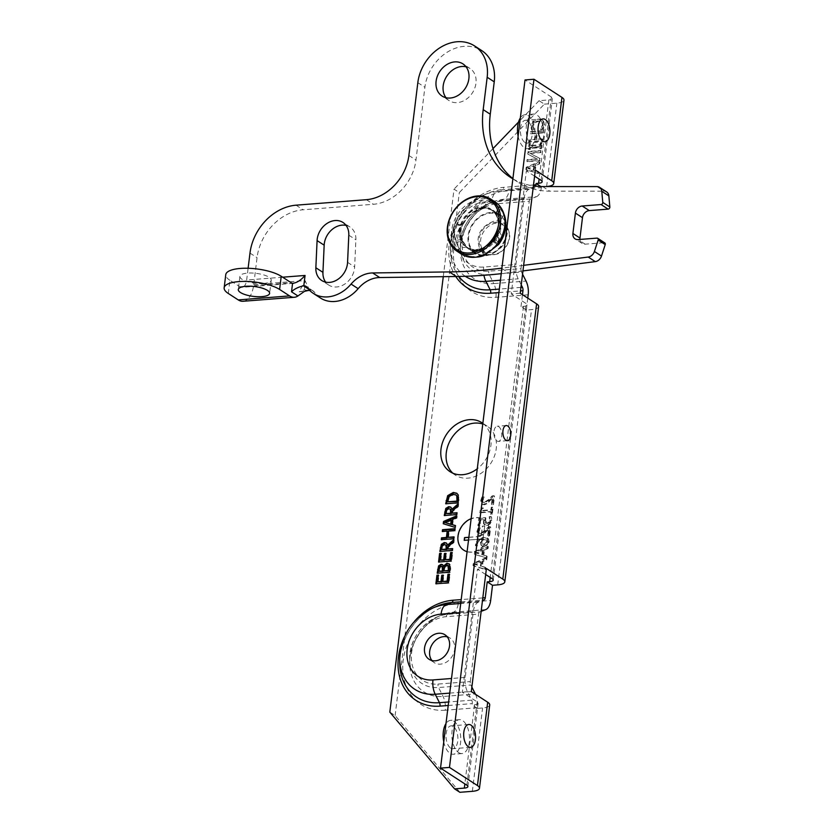 <?xml version="1.0" encoding="UTF-8"?>
<svg xmlns="http://www.w3.org/2000/svg" width="834" height="834" viewBox="0 0 834 834"><rect width="100%" height="100%" fill="white"/><g stroke="black" fill="none" stroke-linecap="round" stroke-linejoin="round"><path stroke-width="0.63" stroke-dasharray="4.17 3.13" d="M468.854 537.367L481.249 536.418L482.511 526.223L484.731 526.056L483.126 538.993L464.371 540.328M484.731 526.056L482.98 538.9L468.531 540.005M468.864 537.263L481.103 536.325L482.365 526.129L484.585 525.952M467.103 551.618A18.254 14.564 -57 0 0 486.993 540.682A18.254 14.564 -57 0 0 483.543 519.467A18.254 14.564 -57 0 0 471.147 518.654M463.819 550.2A18.254 14.564 123 0 1 458.293 536.179A18.254 14.564 123 0 1 468.114 520.562A18.254 14.564 123 0 1 483.835 519.655A18.254 14.564 123 0 1 487.202 541.047A18.254 14.564 123 0 1 467.092 551.722M512.879 178.83A87.643 69.9 -57 0 0 533.395 185.899M228.297 293.464L229.913 280.297L239.858 286.74A10.957 5.64 85.5 0 0 241.975 287.344A10.957 5.64 85.5 0 0 246.666 280.016L248.115 268.267M523.637 265.337L501.912 268.131M503.903 213.963A29.211 23.3 -57 0 0 500.588 208.583L497.387 214.515A22.935 18.285 -57 0 0 493.123 210.304A22.935 18.285 -57 0 0 483.72 207.916L486.92 201.984A29.211 23.3 -57 0 0 457.345 224.482L463.151 223.554A22.935 18.285 -57 0 0 462.192 241.297L456.375 242.225A29.211 23.3 -57 0 0 464.757 254.057A29.211 23.3 -57 0 0 475.912 257.143M484.001 255.569L481.395 250.575A22.935 18.285 -57 0 0 496.032 239.441L498.638 244.435M579.943 239.452A7.016 5.588 -57 0 0 582.153 243.455A7.016 5.588 -57 0 0 585.155 244.174L604.014 242.704A1.751 1.397 123 0 1 604.765 242.882M522.949 270.925L508.521 272.781A580.62 463.089 123 0 1 501.234 273.667M320.402 297.988A33.787 26.949 123 0 1 314.345 292.108A6.224 4.962 -57 0 0 313.23 291.024A6.224 4.962 -57 0 0 310.561 290.388L309.716 290.451M243.069 301.272A24.926 12.833 85.5 0 0 253.744 284.603L257.049 257.675A47.475 37.864 123 0 1 303.117 209.772L373.434 204.278A43.816 34.955 -57 0 0 415.957 160.055L424.892 87.268A40.574 32.359 123 0 1 446.69 52.542A40.574 32.359 123 0 1 481.635 50.52M512.9 178.591A87.643 69.9 -57 0 0 517.487 181.906A87.643 69.9 -57 0 0 549.71 191.153L604.077 191.195A7.016 5.588 123 0 1 606.652 191.935M466.06 66.803A19.172 15.293 123 0 1 470.001 68.471A19.172 15.293 123 0 1 472.398 92.876A19.172 15.293 123 0 1 449.14 100.643A19.172 15.293 123 0 1 446.002 97.724M346.079 225.388A18.4 14.678 123 0 1 350.03 227.036A18.4 14.678 123 0 1 355.878 239.775L354.638 266.932A18.4 14.678 123 0 1 345.255 283.737A18.4 14.678 123 0 1 328.773 285.082A18.4 14.678 123 0 1 325.656 282.132M491.758 201.234L524.023 198.711L515.944 264.514L483.678 267.036A34.924 27.856 123 0 1 457.876 236.47A34.924 27.856 123 0 1 491.758 201.234A14.605 7.516 -94.5 0 1 496.918 191.705A47.569 37.937 -57 0 0 483.835 194.989A47.569 37.937 -57 0 0 450.402 246.551A47.569 37.937 -57 0 0 465.309 276.294M307.131 290.409L304.431 289.773L299.166 291.785L307.12 290.409M309.466 290.201L310.509 290.347L308.361 288.96M304.431 289.773L305.056 280.589L299.166 291.785L304.441 291.379M263.554 283.466A15.773 4.962 7 0 1 247.552 281.694A15.773 4.962 7 0 1 239.911 276.367A15.773 4.962 7 0 1 256.174 273.364A15.773 4.962 7 0 1 271.227 280.214A15.773 4.962 7 0 1 263.554 283.466M229.913 280.297A30.024 9.435 7 0 1 225.774 274.626M463.151 223.554L468.301 216.767A22.935 18.285 123 0 1 476.975 210.168L483.72 207.916M490.371 212.524A22.935 18.285 -57 0 0 469.573 229.767A22.935 18.285 -57 0 0 475.244 253.38A22.935 18.285 -57 0 0 503.069 244.091A22.935 18.285 -57 0 0 500.202 214.891A22.935 18.285 -57 0 0 490.371 212.524M497.387 214.515L500.661 221.604A22.935 18.285 123 0 1 500.087 232.123L496.032 239.441M481.395 250.575L474.734 251.409A22.935 18.285 123 0 1 468.76 249.168A22.935 18.285 123 0 1 466.633 247.489L462.192 241.297M468.854 216.684A22.497 17.941 123 0 1 476.673 210.721L484.742 208.083L491.779 209.959L495.896 213.473L500.358 222.167A22.497 17.941 123 0 1 499.837 231.654L494.437 240.421L482.49 249.502L474.494 250.94A22.497 17.941 123 0 1 469 248.803A22.497 17.941 123 0 1 467.176 247.406L461.723 239.473L460.107 231.883L462.516 224.992L468.301 216.767M500.588 208.583L495.479 204.351L486.92 201.984M457.345 224.482L454.322 232.811L456.375 242.225M489.704 208.364L483.772 207.729L476.089 210.345A22.497 17.941 -57 0 0 468.26 216.298L462.151 224.179L459.232 231.55L461.317 239.535L466.592 247.02A22.497 17.941 -57 0 0 468.406 248.417A22.497 17.941 -57 0 0 473.9 250.554L481.51 249.303L487.692 245.3L494.187 239.66L499.253 231.268A22.497 17.941 -57 0 0 499.764 221.781L495.615 213.441L489.704 208.364A22.82 18.202 123 0 1 498.106 219.634A22.82 18.202 123 0 1 487.692 245.3A22.82 18.202 123 0 1 483.053 248.094A22.82 18.202 123 0 1 459.232 231.55A22.82 18.202 123 0 1 489.704 208.364M475.943 257.133A29.211 23.3 123 0 1 464.747 254.057A29.211 23.3 123 0 1 459.013 248.24L455.208 240.515L453.727 232.425L456.042 225.159L460.681 217.507A29.211 23.3 123 0 1 480.259 202.62L487.139 201.494L492.738 202.745L498.982 207.218L503.944 214.057L499.764 221.781M459.534 233.364A22.497 17.941 123 0 1 459.565 231.529A22.497 17.941 123 0 1 459.732 229.673M488.14 208.073A22.497 17.941 123 0 1 490.976 209.438L491.779 209.959M489.11 243.872A22.497 17.941 123 0 1 486.066 246.186M495.949 245.644L483.845 254.86M487.525 252.9L492.967 248.74M459.878 792.3L395.118 715.572L389.812 712.132M443.271 276.679L454.03 189.13L459.326 192.571L544.373 104.135L539.066 100.695L548.835 99.934L539.118 179.081M395.118 715.572L459.326 192.571M544.373 104.135L556.862 103.166A14.605 4.587 -173 0 0 563.961 100.153M520.218 293.224L511.263 293.922L526.035 303.503A7.308 2.294 7 0 1 527.036 304.879A7.308 2.294 7 0 1 523.491 306.38L521.01 306.578L526.317 310.019L531.508 309.612A14.605 4.587 -173 0 0 538.618 306.599M541.151 180.405L551.378 97.046A7.308 2.294 7 0 1 552.389 98.433A7.308 2.294 7 0 1 548.835 99.934M475.516 694.315A14.022 7.225 -94.5 0 1 477.486 707.712L477.402 708.379L482.594 707.972A14.605 4.587 -173 0 0 489.704 704.959M535.334 170.126L526.369 170.824L511.263 293.922M534.594 176.151L526.369 170.824M545.853 186.576L540.849 186.545M524.023 198.711A14.605 7.516 -94.5 0 1 529.183 189.193L534.719 187.097A3.503 1.804 85.5 0 0 535.584 186.18M521.24 284.915L518.175 278.837A14.605 7.516 -94.5 0 1 515.944 264.514M530.497 198.951A3.503 1.804 85.5 0 0 529.267 201.234L497.001 203.757A35.779 28.533 -57 0 0 462.286 239.858A35.779 28.533 -57 0 0 488.724 271.186L520.989 268.663A3.503 1.804 85.5 0 0 521.521 272.103L489.266 274.615A38.812 30.962 123 0 1 460.285 246.228A38.812 30.962 123 0 1 487.567 204.153A38.812 30.962 123 0 1 498.242 201.474L530.497 198.951L536.398 196.73L504.132 199.253L498.242 201.474A3.503 1.804 85.5 0 0 497.001 203.757M522.553 274.157L521.521 272.103M520.989 268.663L529.267 201.234M541.433 186.92L541.349 187.587A14.022 7.225 -94.5 0 1 536.398 196.73M521.01 306.578L522.47 294.683M527.776 298.124L526.317 310.019M485.68 574.511L477.465 569.184L462.349 692.283L477.121 701.863A7.308 2.294 7 0 1 478.122 703.239A7.308 2.294 7 0 1 474.577 704.751L472.096 704.939L472.263 703.604A3.503 1.804 85.5 0 0 471.721 700.164L467.478 691.73A14.605 7.516 -94.5 0 1 465.236 677.416L473.326 611.603A14.605 7.516 -94.5 0 1 478.476 602.085L482.479 600.584M551.378 97.046L525.013 79.96M496.97 440.967A7.6 3.909 85.5 0 0 498.44 441.384A7.6 3.909 85.5 0 0 501.787 434.931A7.6 3.909 85.5 0 0 498.732 426.654A7.6 3.909 85.5 0 0 497.252 426.247A7.6 3.909 85.5 0 0 493.905 432.7A7.6 3.909 85.5 0 0 496.97 440.967M458.7 752.622A17.003 8.757 85.5 0 0 461.994 753.561A17.003 8.757 85.5 0 0 469.396 735.922A17.003 8.757 85.5 0 0 459.346 719.659A17.003 8.757 85.5 0 0 451.851 734.118A17.003 8.757 85.5 0 0 458.7 752.622M533.062 147.045A17.003 8.757 85.5 0 0 536.356 147.972A17.003 8.757 85.5 0 0 543.758 130.344A17.003 8.757 85.5 0 0 533.697 114.07A17.003 8.757 85.5 0 0 526.202 128.53A17.003 8.757 85.5 0 0 533.062 147.045M471.856 687.049L470.824 684.995L438.569 687.518A38.812 30.962 123 0 1 409.588 659.121A38.812 30.962 123 0 1 436.87 617.045A38.812 30.962 123 0 1 447.545 614.366L479.8 611.854A3.503 1.804 85.5 0 0 478.57 614.137L446.305 616.66A35.779 28.533 -57 0 0 411.589 652.761A35.779 28.533 -57 0 0 438.027 684.078L470.293 681.555A3.503 1.804 85.5 0 0 470.824 684.995M470.293 681.555L478.57 614.137M479.8 611.854L481.155 611.343M477.402 708.379L472.096 704.939M471.304 691.584L462.349 692.283M486.42 568.486L477.465 569.184M431.929 660.528A14.605 11.655 -57 0 0 434.222 662.623A14.605 11.655 -57 0 0 440.477 664.135A14.605 11.655 -57 0 0 453.727 653.158A14.605 11.655 -57 0 0 450.12 638.114A14.605 11.655 -57 0 0 447.264 636.874M539.066 100.695L518.539 122.045M493.009 148.598L454.03 189.13M487.233 541.485L484.054 544.195L481.989 543.434L481.771 541.704L482.761 539.191L486.733 539.827L487.817 541.871L486.42 539.567L487.327 540.203L483.355 539.577L482.365 542.09L483.063 544.3L482.469 543.914L484.648 544.581L487.817 541.871M518.112 136.213A17.003 8.757 85.5 0 0 524.336 147.722A17.003 8.757 85.5 0 0 527.63 148.66A17.003 8.757 85.5 0 0 535.032 131.021A17.003 8.757 85.5 0 0 524.982 114.758A17.003 8.757 85.5 0 0 520.343 118.011M524.982 142.499A11.447 5.901 85.5 0 0 527.203 143.125A11.447 5.901 85.5 0 0 532.248 133.388A11.447 5.901 85.5 0 0 527.63 120.92A11.447 5.901 85.5 0 0 525.42 120.284A11.447 5.901 85.5 0 0 520.364 130.031A11.447 5.901 85.5 0 0 524.982 142.499M443.751 741.791A17.003 8.757 85.5 0 0 449.985 753.311A17.003 8.757 85.5 0 0 453.279 754.238A17.003 8.757 85.5 0 0 460.681 736.61A17.003 8.757 85.5 0 0 450.631 720.336A17.003 8.757 85.5 0 0 445.981 723.599M450.631 748.077A11.447 5.901 85.5 0 0 452.841 748.703A11.447 5.901 85.5 0 0 457.897 738.966A11.447 5.901 85.5 0 0 453.279 726.497A11.447 5.901 85.5 0 0 451.058 725.872A11.447 5.901 85.5 0 0 446.013 735.609A11.447 5.901 85.5 0 0 450.631 748.077M452.862 473.201A29.211 23.3 -57 0 0 455.374 475.14A29.211 23.3 -57 0 0 490.819 463.308A29.211 23.3 -57 0 0 487.16 426.122A29.211 23.3 -57 0 0 482.771 424.026M482.844 423.37A29.211 23.3 123 0 1 477.267 468.802M446.346 503.746L458.773 503.204L458.763 495.24L456.99 493.426M456.083 495.073L453.623 494.739L449.317 497.147L447.952 502.235M458.168 494.854L458.763 495.24M458.189 502.819L458.773 503.204M445.7 503.788L446.294 504.174M448.723 496.762L449.317 497.147M443.865 523.919L455.76 527.786L455.989 525.931L455.364 525.754M452.654 524.951L453.289 519.697L456.938 518.175L457.178 516.246L456.5 516.538M451.819 520.312L445.679 522.908M443.25 523.731L443.844 524.117M455.166 527.401L455.76 527.786M456.584 515.871L457.178 516.246M456.344 517.799L456.938 518.175M452.706 519.321L453.289 519.697M455.395 525.545L455.989 525.931M448.483 537.732L449.265 531.394L455.374 530.914L455.593 529.09L454.957 529.142M442.948 531.456L447.785 531.508M441.937 539.619L454.374 539.077L454.593 537.252L453.946 537.304M454.78 530.528L455.374 530.914M455.01 528.704L455.593 529.09M448.671 531.008L449.265 531.394M454.009 536.867L454.593 537.252M453.779 538.701L454.374 539.077M441.301 539.671L441.884 540.057M442.301 531.508L442.885 531.894M436.526 583.758L448.953 583.216L450.006 574.605L449.359 574.657M443.062 581.861L443.844 575.543L443.198 575.585M438.173 582.247L439.007 575.46L438.361 575.512M435.88 583.81L436.463 584.186M448.358 582.83L448.953 583.216M438.413 575.085L439.007 575.46M443.25 575.158L443.844 575.543M449.422 574.219L450.006 574.605M444.084 566.38L442.771 564.826M437.829 573.135L450.256 572.593L450.735 568.652L450.214 564.764L449.119 563.805M443.167 567.193L441.645 566.557L440.258 567.36L439.414 571.634M448.223 565.525L445.325 566.734L444.449 571.238M449.62 564.389L450.214 564.764M449.662 572.207L450.256 572.593M437.183 573.187L437.767 573.573M444.731 566.349L445.325 566.734M439.664 566.974L440.258 567.36M439.195 561.98L451.621 561.438L452.685 552.827L452.038 552.879M445.742 560.094L446.513 553.766L445.867 553.818M440.842 560.469L441.676 553.693L441.03 553.745M438.548 562.033L439.143 562.418M451.038 561.063L451.621 561.438M441.082 553.307L441.676 553.693M445.929 553.38L446.513 553.766M452.091 552.452L452.685 552.827M448.181 549.387L448.442 547.292L453.946 542.548L454.238 540.171L453.519 540.807M448.202 545.499L446.544 543.174M440.498 551.368L452.925 550.826L453.154 548.991L452.508 549.043M446.659 545.446L444.793 544.821L443.021 545.822L442.103 549.856M453.352 542.163L453.946 542.548M453.644 539.786L454.238 540.171M447.848 546.906L448.442 547.292M452.56 548.616L453.154 548.991M452.341 550.44L452.925 550.826M439.852 551.42L440.446 551.795M442.427 545.436L443.021 545.822M452.591 513.504L452.852 511.409L458.346 506.665L458.637 504.289L457.929 504.924M452.612 509.616L450.944 507.291M444.908 515.485L457.334 514.943L457.564 513.118L456.917 513.171M451.058 509.574L449.192 508.938L447.431 509.939L446.513 513.984M457.762 506.29L458.346 506.665M458.054 503.913L458.637 504.289M452.257 511.023L452.852 511.409M456.969 512.733L457.564 513.118M456.74 514.557L457.334 514.943M444.261 515.537L444.856 515.923M446.836 509.553L447.431 509.939M533.864 165.643L533.343 169.896L527.724 168.218L533.864 165.643L534.458 166.029L528.318 168.604L533.937 170.272L534.458 166.029M480.989 561.636L480.467 565.879L474.848 564.211L480.989 561.636L481.583 562.022L475.443 564.597L481.062 566.265L481.583 562.022M482.386 550.284L481.864 554.527L476.245 552.859L482.386 550.284L482.969 550.659L476.839 553.244L482.448 554.912L482.969 550.659M487.046 544.539L488.599 541.37L487.264 537.93L488.432 538.806L484.001 537.649L478.601 539.567L476.006 544.383L475.995 545.926L477.601 545.801L477.486 544.018C477.788 541.673 479.341 540.213 482.146 539.671L480.926 542.6L482.104 546.02L484.346 546.458L487.64 544.925L489.193 541.746L488.432 538.806L483.407 537.263L478.007 539.181L475.422 543.997L475.401 545.551L477.006 545.426L476.892 543.643C477.194 541.287 478.758 539.838 481.562 539.285L480.332 542.225L481.51 545.644L483.751 546.072L487.046 544.539L487.64 544.925M490.131 526.734L488.359 526.869L484.95 530.424L480.165 533.499L478.685 532.936L478.382 531.3L479.884 527.818L478.101 527.964L476.923 531.539L478.028 535.001L479.842 535.376L482.427 534.469L488.474 528.568L487.64 535.334L489.089 535.219L490.131 526.734L490.726 527.119L488.953 527.255L485.544 530.81L480.759 533.885L479.269 533.322L478.977 531.675L480.467 528.203L478.695 528.339L477.507 531.925L478.622 535.386L480.436 535.762L483.022 534.855L489.068 528.954L488.234 535.72L489.683 535.605L490.726 527.119M479.018 533.26L479.613 533.645L479.018 533.26M489.568 523.606L491.205 520.135L490.934 516.58L489.172 516.726L489.756 520.28L488.755 522.324L486.629 523.179L484.929 522.543L485.263 517.591L478.831 518.091L477.903 525.639L479.373 525.524L480.082 519.749L483.407 519.488L483.574 523.877L486.41 525.055L489.568 523.606L490.152 523.992L491.799 520.51L491.528 516.965L489.756 517.101L490.35 520.656L489.339 522.709L487.223 523.564L485.513 522.928L485.857 517.977L479.425 518.477L478.497 526.025L479.957 525.91L480.676 520.135L484.001 519.874L484.158 524.263L484.919 525.055L487.004 525.441L490.152 523.992M485.325 522.949L485.92 523.325L485.325 522.949M492.54 507.155L491.257 507.26L490.955 509.751L482.594 510.408L482.896 507.906L481.75 508L479.487 512.41L490.736 511.534L490.434 513.973L491.716 513.869L492.54 507.155L493.123 507.541L491.851 507.645L491.549 510.137L483.178 510.794L483.491 508.292L482.344 508.386L480.082 512.795L491.33 511.909L491.028 514.359L492.3 514.255L493.123 507.541M493.937 495.75L492.164 495.886L488.755 499.441L483.97 502.516L482.49 501.953L482.188 500.317L483.689 496.835L481.906 496.97L480.728 500.556L481.833 504.017L483.647 504.393L486.232 503.486L492.279 497.585L491.445 504.351L492.894 504.236L493.937 495.75L494.531 496.136L492.758 496.272L489.349 499.827L484.564 502.902L483.074 502.339L482.782 500.692L484.273 497.22L482.5 497.356L481.312 500.942L482.427 504.403L484.241 504.778L486.827 503.872L492.873 497.971L492.039 504.737L493.488 504.622L494.531 496.136M482.823 502.276L483.418 502.662L482.823 502.276M542.882 120.357L538.868 119.387L533.906 121.472L531.633 126.08L532.165 130.25L534.167 130.094L533.051 125.965L534.719 122.817L538.639 121.295L542.256 122.275L543.132 125.173L540.995 129.562L542.976 129.406L544.571 125.037L543.476 120.742L538.284 119.001L533.312 121.097L531.049 125.694L531.581 129.864L533.583 129.708L532.467 125.58L534.125 122.431L538.045 120.909L541.662 121.889L542.538 124.787L540.401 129.176L542.381 129.02L543.976 124.652L542.882 120.357M541.214 121.524L542.256 122.275L541.214 121.524M542.017 138.83L535.908 139.299L536.689 132.971L542.798 132.491L543.017 130.667L530.539 131.636L530.309 133.471L535.209 133.086L534.427 139.424L529.538 139.799L529.309 141.634L541.798 140.654L542.017 138.83L536.502 139.685L537.273 133.357L543.393 132.877L543.612 131.042L531.133 132.022L530.904 133.847L535.803 133.471L535.021 139.799L530.122 140.185L529.903 142.009L542.381 141.04L542.611 139.205M541.516 142.906L540.244 143.01L540.025 144.762L530.09 145.533L530.309 143.782L529.037 143.886L528.381 149.213L529.653 149.119L529.871 147.368L539.806 146.586L539.588 148.337L540.859 148.243L541.516 142.906L542.11 143.292L540.839 143.396L540.62 145.147L530.685 145.919L530.904 144.167L529.621 144.272L528.975 149.599L530.247 149.495L530.466 147.743L540.39 146.972L540.182 148.723L541.454 148.619L542.11 143.292M539.629 158.304L529.611 153.049L540.38 152.215L540.588 150.506L528.099 151.475L527.786 154.082L536.981 158.846L527.098 159.617L526.89 161.327L539.379 160.357L539.629 158.304L540.224 158.679L530.205 153.435L540.964 152.591L541.172 150.891L528.693 151.861L528.37 154.457L537.576 159.231L527.693 160.003L527.484 161.713L539.963 160.733L540.224 158.679M526.16 167.269L525.889 169.521L537.805 173.191L538.034 171.262L534.698 170.282L535.345 165.028L538.993 163.506L539.212 161.66L526.16 167.269L526.754 167.655L526.473 169.907L538.389 173.576L538.628 171.648L535.292 170.668L535.939 165.413L539.577 163.891L539.806 162.036L526.754 167.655M474.682 551.91L474.4 554.162L486.086 557.758L473.285 563.263L473.003 565.515L484.919 569.184L485.159 567.256L481.823 566.276L482.469 561.021L486.107 559.499L486.556 555.903L483.22 554.923L483.856 549.669L487.504 548.146L487.734 546.291L474.682 551.91L475.265 552.296L474.994 554.547L486.086 557.758M487.734 546.291L488.328 546.677L475.265 552.296M487.504 548.146L488.099 548.532L488.328 546.677M483.856 549.669L484.45 550.054L488.099 548.532M483.22 554.923L483.803 555.308L484.45 550.054M486.556 555.903L483.803 555.308M474.4 554.162L474.994 554.547M476.245 552.859L476.839 553.244M481.864 554.527L482.448 554.912M486.681 558.144L473.879 563.648L473.597 565.9L485.513 569.57L485.753 567.631L482.417 566.661L483.063 561.407L486.702 559.885L487.139 556.278M486.107 559.499L486.702 559.885M482.469 561.021L483.063 561.407M481.823 566.276L482.417 566.661M485.159 567.256L485.753 567.631M484.919 569.184L485.513 569.57M473.003 565.515L473.597 565.9M473.285 563.263L473.879 563.648M474.848 564.211L475.443 564.597M480.467 565.879L481.062 566.265M539.212 161.66L539.806 162.036M538.993 163.506L539.577 163.891M535.345 165.028L535.939 165.413M534.698 170.282L535.292 170.668M538.034 171.262L538.628 171.648M537.805 173.191L538.389 173.576M525.889 169.521L526.473 169.907M527.724 168.218L528.318 168.604M533.343 169.896L533.937 170.272M539.379 160.357L539.963 160.733M526.89 161.327L527.484 161.713M527.098 159.617L527.693 160.003M536.981 158.846L537.576 159.231M527.786 154.082L528.37 154.457M528.099 151.475L528.693 151.861M540.588 150.506L541.172 150.891M540.38 152.215L540.964 152.591M529.611 153.049L530.205 153.435M540.859 148.243L541.454 148.619M539.588 148.337L540.182 148.723M539.806 146.586L540.39 146.972M529.871 147.368L530.466 147.743M529.653 149.119L530.247 149.495M528.381 149.213L528.975 149.599M529.037 143.886L529.621 144.272M530.309 143.782L530.904 144.167M530.09 145.533L530.685 145.919M540.025 144.762L540.62 145.147M540.244 143.01L540.839 143.396M541.798 140.654L542.381 141.04M529.309 141.634L529.903 142.009M529.538 139.799L530.122 140.185M534.427 139.424L535.021 139.799M535.209 133.086L535.803 133.471M530.309 133.471L530.904 133.847M530.539 131.636L531.133 132.022M543.017 130.667L543.612 131.042M542.798 132.491L543.393 132.877M536.689 132.971L537.273 133.357M535.908 139.299L536.502 139.685M543.309 127.133L543.904 127.519M542.381 129.02L542.976 129.406M540.401 129.176L540.995 129.562M540.411 129.041L541.005 129.426M541.6 127.508L542.183 127.883M534.125 122.431L534.719 122.817M533.593 129.562L534.187 129.948M533.583 129.708L534.167 130.094M531.581 129.864L532.165 130.25M531.07 128.092L531.665 128.478M492.894 504.236L493.488 504.622M491.445 504.351L492.039 504.737M492.279 497.585L492.873 497.971M488.599 501.474L489.183 501.859M486.232 503.486L486.827 503.872M481.906 496.97L482.5 497.356M483.689 496.835L484.273 497.22M483.668 496.939L484.262 497.325M482.823 498.325L483.407 498.711M492.164 495.886L492.758 496.272M491.716 513.869L492.3 514.255M490.434 513.973L491.028 514.359M490.736 511.534L491.33 511.909M479.487 512.41L480.082 512.795M479.665 510.981L480.259 511.367M481.75 508L482.344 508.386M482.896 507.906L483.491 508.292M482.594 510.408L483.178 510.794M490.955 509.751L491.549 510.137M491.257 507.26L491.851 507.645M483.407 519.488L484.001 519.874M480.082 519.749L480.676 520.135M479.373 525.524L479.957 525.91M477.903 525.639L478.497 526.025M478.831 518.091L479.425 518.477M485.263 517.591L485.857 517.977M488.755 522.324L489.339 522.709M489.641 518.289L490.225 518.675M489.151 516.851L489.746 517.236M489.172 516.726L489.756 517.101M490.934 516.58L491.528 516.965M489.089 535.219L489.683 535.605M487.64 535.334L488.234 535.72M488.474 528.568L489.068 528.954M484.794 532.467L485.378 532.843M482.427 534.469L483.022 534.855M478.101 527.964L478.695 528.339M479.884 527.818L480.467 528.203M479.873 527.922L480.457 528.308M479.018 529.309L479.602 529.694M488.359 526.869L488.953 527.255M481.562 539.285L482.146 539.671M477.017 545.342L477.611 545.728M477.006 545.426L477.601 545.801M475.401 545.551L475.995 545.926M482.761 539.191L483.355 539.577M506.457 225.587A22.237 17.733 123 0 1 497.762 249.408A22.237 17.733 123 0 1 475.63 252.785A22.237 17.733 123 0 1 468.979 242.684A22.237 17.733 123 0 1 477.684 218.862A22.237 17.733 123 0 1 499.816 215.485A22.237 17.733 123 0 1 506.457 225.587M506.363 231.32A16.013 12.771 123 0 1 495.792 251.284A16.013 12.771 123 0 1 479.373 243.622A16.013 12.771 123 0 1 489.933 223.658A16.013 12.771 123 0 1 506.363 231.32M504.059 216.923A29.868 23.821 -57 0 0 461.556 211.815A29.868 23.821 -57 0 0 471.022 256.465A29.868 23.821 -57 0 0 504.059 216.923M461.4 254.068A31.035 24.759 123 0 1 452.122 239.952A31.035 24.759 123 0 1 464.277 206.686A31.035 24.759 123 0 1 495.177 201.974M282.653 277.201L246.666 280.016M309.675 290.451L305.056 280.589L253.744 284.603M596.946 238.117L604.014 242.704M585.155 244.174L578.087 239.587M596.998 186.607L604.077 191.195M310.561 290.388L309.675 290.409M239.858 286.74L291.17 282.736M348.8 235.188L355.878 239.775M347.569 262.345L354.638 266.932M249.981 253.088L257.049 257.675M296.039 205.185L303.117 209.772M366.366 199.691L373.434 204.278M408.879 155.468L415.957 160.055M417.824 82.681L424.892 87.268M542.632 186.566L549.71 191.153M501.87 268.475L508.521 272.781M307.277 287.522L314.345 292.108M476.975 210.168L476.673 210.721M484.742 208.083L488.088 201.891M494.437 240.421L497.158 245.634M466.633 247.489L467.176 247.406M461.723 239.473L455.656 240.442M483.772 207.729L487.139 201.494M461.317 239.535L455.208 240.515M494.187 239.66L496.793 244.633M495.615 213.441L498.982 207.218M476.089 210.345L480.259 202.62M500.661 221.604L500.358 222.167M495.896 213.473L499.243 207.28M468.26 216.298L460.681 217.507M462.151 224.179L456.042 225.159M466.592 247.02L459.013 248.24M462.516 224.992L456.438 225.962M473.9 250.554L477.225 256.935M499.253 231.268L501.88 236.314M481.51 249.303L484.252 254.547M482.49 249.502L485.211 254.724M460.441 237.137A22.237 17.733 -57 0 0 467.082 247.25A22.237 17.733 -57 0 0 483.24 247.781A22.237 17.733 -57 0 0 497.908 220.051A22.237 17.733 -57 0 0 491.268 209.939A22.237 17.733 -57 0 0 469.135 213.316A22.237 17.733 -57 0 0 460.441 237.137M546.624 186.514L556.862 103.166M523.491 306.38L490.204 577.451M492.237 578.765L526.035 303.503M472.357 791.32L482.594 707.972M529.183 189.193L496.918 191.705L502.464 189.62L534.719 187.097M483.678 267.036A14.605 7.516 85.5 0 0 483.949 275.283M500.421 280.224L518.175 278.837M520.937 287.386L499.337 289.075M458.898 276.461A53.157 42.398 123 0 1 450.475 250.909A53.157 42.398 123 0 1 487.838 193.29A53.157 42.398 123 0 1 502.464 189.62A3.503 1.804 85.5 0 0 503.705 187.337A56.191 44.817 -57 0 0 456.657 220.874A56.191 44.817 -57 0 0 455.781 276.513M533.499 185.002L503.705 187.337M498.909 292.588L520.499 290.899M528.183 294.809L495.928 297.331A56.9 45.38 123 0 1 453.884 247.521A56.9 45.38 123 0 1 509.084 190.11A14.022 7.225 85.5 0 1 504.132 199.253A44.755 35.695 -57 0 0 491.82 202.339A44.755 35.695 -57 0 0 460.368 250.857A44.755 35.695 -57 0 0 493.78 283.591L489.266 274.615A3.503 1.804 -94.5 0 1 488.724 271.186M495.928 297.331A14.022 7.225 -94.5 0 0 493.78 283.591L526.035 281.068M509.084 190.11L541.349 187.587M466.884 785.211L477.121 701.863M474.577 704.751L464.851 783.897M497.71 584.874L531.508 309.612M465.236 677.416L451.528 678.49M459.607 612.677L473.326 611.603M485.701 609.633L453.435 612.156A44.755 35.695 -57 0 0 441.123 615.242A44.755 35.695 -57 0 0 409.671 663.749A44.755 35.695 -57 0 0 443.083 696.484L475.338 693.961M477.486 707.712L445.231 710.224A14.022 7.225 -94.5 0 0 443.083 696.484L438.569 687.518A3.503 1.804 85.5 0 1 438.027 684.078M449.724 693.117L467.478 691.73M433.138 607.892A47.569 37.937 -57 0 0 399.705 659.454M478.476 602.085L460.733 603.472M471.721 700.164L448.64 701.978M399.778 663.801A53.157 42.398 123 0 1 437.141 606.182C415.812 614.731 398.881 640.846 399.778 663.801M460.941 601.804L482.532 600.115M482.803 597.905L461.212 599.594M414.467 621.351A56.191 44.817 -57 0 0 404.365 636.915M448.212 705.481L472.263 703.604M446.305 616.66A3.503 1.804 -94.5 0 1 447.545 614.366L453.435 612.156A14.022 7.225 85.5 0 0 458.387 603.013L490.653 600.49M445.231 710.224A56.9 45.38 123 0 1 403.187 660.424A56.9 45.38 123 0 1 458.387 603.013M458.575 499.649L459.169 500.035M453.029 494.364L453.623 494.739M447.535 500.452L448.129 500.838M450.151 568.267L450.735 568.652M446.816 565.077L447.399 565.462M444.115 568.778L444.71 569.163M441.061 566.171L441.645 566.557M439.038 569.497L439.633 569.883M444.199 544.435L444.793 544.821M441.739 547.657L442.333 548.042M448.598 508.563L449.192 508.938M446.148 511.774L446.732 512.159M543.976 124.652L544.571 125.037M542.538 124.787L543.132 125.173M538.045 120.909L538.639 121.295M532.467 125.58L533.051 125.965M532.749 128.092L533.333 128.478M531.049 125.694L531.633 126.08M533.312 121.097L533.906 121.472M538.284 119.001L538.868 119.387M483.647 504.393L484.241 504.778M480.728 500.556L481.312 500.942M482.188 500.317L482.782 500.692M483.97 502.516L484.564 502.902M488.755 499.441L489.349 499.827M486.41 525.055L487.004 525.441M483.574 523.877L484.158 524.263M483.188 520.75L483.772 521.125M484.627 520.333L485.221 520.718M486.629 523.179L487.223 523.564M489.756 520.28L490.35 520.656M491.205 520.135L491.799 520.51M479.842 535.376L480.436 535.762M476.923 531.539L477.507 531.925M478.382 531.3L478.977 531.675M480.165 533.499L480.759 533.885M484.95 530.424L485.544 530.81M483.751 546.072L484.346 546.458M480.749 544.831L481.343 545.217M480.332 542.225L480.926 542.6M476.892 543.643L477.486 544.018M475.422 543.997L476.006 544.383M478.007 539.181L478.601 539.567M483.407 537.263L484.001 537.649M488.599 541.37L489.193 541.746M484.054 544.195L484.648 544.581M481.771 541.704L482.365 542.09M483.553 539.098L484.147 539.483M498.701 238.368A3.096 2.471 123 0 1 496.647 242.235A3.096 2.471 123 0 1 493.478 240.745A3.096 2.471 123 0 1 495.521 236.887A3.096 2.471 123 0 1 498.701 238.368M496.772 242.673A3.586 2.856 123 0 1 493.102 240.953A3.586 2.856 123 0 1 495.459 236.491A3.586 2.856 123 0 1 499.139 238.201A3.586 2.856 123 0 1 496.772 242.673M509.032 232.384A16.722 13.334 123 0 1 497.992 253.244A16.722 13.334 123 0 1 480.832 245.238A16.722 13.334 123 0 1 491.872 224.377A16.722 13.334 123 0 1 509.032 232.384M582.153 243.455L575.085 238.868M307.579 290.472L305.525 290.451L308.403 290.222M239.911 276.367L238.295 289.534M271.227 280.214L269.611 293.38M470.001 68.471L462.922 63.884M449.14 100.643L442.062 96.056M350.03 227.036L342.962 222.449M328.773 285.082L321.705 280.495M500.202 214.891L493.123 210.304M475.244 253.38L468.76 249.168M293.391 283.32L241.975 287.344M517.487 181.906L510.418 177.319M313.23 291.024L306.161 286.437M468.406 248.417L469 248.803M494.875 203.965L495.479 204.351M499.816 215.485L491.268 209.939C495.365 212.691 497.679 216.913 498.211 222.595C498.221 233.864 493.186 242.246 483.105 247.75C477.121 250.315 471.783 250.148 467.082 247.25L475.63 252.785M493.238 580.141L527.036 304.879M542.152 181.781L552.389 98.433M483.835 194.989C462.557 205.612 451.413 222.803 450.402 246.551L450.475 250.909C449.578 227.943 466.508 201.838 487.838 193.29L483.835 194.989M460.285 246.228C461.192 226.9 470.293 212.868 487.567 204.153L491.82 202.339C474.285 209.157 459.44 232.06 460.368 250.857L460.285 246.228M467.895 786.587L478.122 703.239M429.072 659.287L434.222 662.623M444.97 634.778L450.12 638.114M409.588 659.121C410.495 639.793 419.596 625.771 436.87 617.045L441.123 615.242C423.578 622.06 408.733 644.953 409.671 663.749L409.588 659.121M533.697 114.07L524.982 114.758M536.356 147.972L527.63 148.66M459.346 719.659L450.631 720.336M461.994 753.561L453.279 754.238M543.09 118.908L525.42 120.284M544.873 141.738L527.203 143.125M468.739 724.485L451.058 725.872M470.522 747.327L452.841 748.703M506.217 425.538L497.252 426.247M507.395 440.686L498.44 441.384M487.16 426.122L481.854 422.682M455.374 475.14L450.068 471.7M456.709 493.217L457.293 493.603M448.838 563.596L449.432 563.972M442.489 564.608L443.083 564.993M446.263 542.955L446.847 543.341M450.662 507.072L451.257 507.458M482.427 504.403L481.833 504.017M484.919 525.055L484.325 524.669M478.622 535.386L478.028 535.001M482.104 546.02L481.51 545.644M497.731 253.89C485.221 257.258 478.664 252.723 478.049 240.286C478.341 231.612 483.574 225.263 493.738 221.25C502.495 219.571 507.864 224.231 509.845 235.209C509.282 243.695 505.248 249.919 497.731 253.89"/><path stroke-width="1.25" d="M464.371 540.328L464.694 537.69L468.854 537.367M468.531 540.005L464.204 540.338L464.548 537.596L468.864 537.263M471.147 518.654A18.254 14.564 -57 0 0 458.002 535.991A18.254 14.564 -57 0 0 463.673 550.106A18.254 14.564 -57 0 0 467.103 551.618M467.092 551.722A18.254 14.564 123 0 1 463.965 550.294A18.254 14.564 123 0 1 463.819 550.2M608.132 209.125L601.064 204.538A1.751 1.397 -57 0 0 602.774 202.401L609.842 206.988A1.751 1.397 123 0 1 608.132 209.125L589.284 210.595A7.016 5.588 -57 0 0 582.476 217.674L579.974 238.044A7.016 5.588 -57 0 0 579.943 239.452M601.783 191.288A7.016 5.588 -57 0 0 599.573 187.348L606.652 191.935A7.016 5.588 123 0 1 608.862 195.875L601.783 191.288L602.774 202.401M599.573 187.348A7.016 5.588 -57 0 0 596.998 186.607L542.632 186.566A87.643 69.9 -57 0 1 533.395 185.899M248.115 268.267L249.981 253.088A47.475 37.864 123 0 1 296.039 205.185L366.366 199.691A43.816 34.955 -57 0 0 408.879 155.468L417.824 82.681A40.574 32.359 123 0 1 439.622 47.955A40.574 32.359 123 0 1 474.567 45.933A40.574 32.359 123 0 1 487.171 77.26L483.188 109.64A87.643 69.9 -57 0 0 510.418 177.319A87.643 69.9 -57 0 0 512.879 178.83M501.912 268.131L501.442 268.194A580.62 463.089 123 0 1 449.286 271.915L372.652 272.947A29.211 23.3 -57 0 0 351.072 284.081A33.787 26.949 123 0 1 313.334 293.401A33.787 26.949 123 0 1 307.277 287.522A6.224 4.962 -57 0 0 306.161 286.437A6.224 4.962 -57 0 0 303.795 285.781L303.482 285.801C298.103 287.104 294.11 289.117 291.525 291.806L292.567 283.299L293.391 283.32M605.223 244.612L598.155 240.025A1.751 1.397 -57 0 0 597.697 238.295L604.765 242.882A1.751 1.397 123 0 1 605.223 244.612L601.491 256.069A7.016 5.588 123 0 1 595.299 261.626L588.22 257.039L523.637 265.337M588.22 257.039A7.016 5.588 -57 0 0 594.413 251.482L601.491 256.069M598.155 240.025L594.413 251.482M597.697 238.295A1.751 1.397 -57 0 0 596.946 238.117L578.087 239.587A7.016 5.588 123 0 1 575.085 238.868A7.016 5.588 123 0 1 572.906 233.457L579.974 238.044M582.476 217.674L575.408 213.087L572.906 233.457M575.408 213.087A7.016 5.588 123 0 1 582.205 206.008L589.284 210.595M601.064 204.538L582.205 206.008M315.857 267.756A18.4 14.678 -57 0 0 321.705 280.495A18.4 14.678 -57 0 0 338.177 279.15A18.4 14.678 -57 0 0 347.569 262.345L348.8 235.188A18.4 14.678 -57 0 0 342.962 222.449A18.4 14.678 -57 0 0 326.48 223.793A18.4 14.678 -57 0 0 317.087 240.599L315.857 267.756L322.935 272.343L324.165 245.175A18.4 14.678 123 0 1 346.079 225.388M454.707 61.904A19.172 15.293 -57 0 0 437.318 76.311A19.172 15.293 -57 0 0 442.062 96.056A19.172 15.293 -57 0 0 465.32 88.289A19.172 15.293 -57 0 0 462.922 63.884A19.172 15.293 -57 0 0 454.707 61.904M492.967 248.74L498.638 244.435A29.211 23.3 -57 0 0 503.903 213.963M475.912 257.143A29.211 23.3 -57 0 0 484.001 255.569L487.525 252.9M595.299 261.626L522.949 270.925M501.234 273.667A580.62 463.089 123 0 1 456.354 276.502L379.731 277.534A29.211 23.3 -57 0 0 358.151 288.668A33.787 26.949 123 0 1 320.402 297.988L313.334 293.401M309.716 290.451L308.33 290.524M474.567 45.933L481.635 50.52A40.574 32.359 123 0 1 494.239 81.847L490.267 114.227A87.643 69.9 -57 0 0 512.9 178.591M608.862 195.875L609.842 206.988M446.002 97.724A19.172 15.293 123 0 1 445.46 78.469A19.172 15.293 123 0 1 461.786 66.491A19.172 15.293 123 0 1 466.06 66.803M325.656 282.132A18.4 14.678 123 0 1 322.935 272.343M279.609 289.45A30.024 9.435 -173 0 0 246.635 281.444A30.024 9.435 -173 0 0 224.158 287.803L225.774 274.626A30.024 9.435 7 0 1 248.251 268.277A30.024 9.435 7 0 1 281.225 276.283L279.609 289.45L289.554 295.903A24.926 12.833 -94.5 0 0 294.381 297.269A24.926 12.833 -94.5 0 0 297.926 295.966L304.441 291.379L309.466 290.201M224.158 287.803A30.024 9.435 -173 0 0 228.297 293.464L238.243 299.917A24.926 12.833 85.5 0 0 243.069 301.272L294.381 297.269M308.361 288.96L303.482 285.801M281.225 276.283L291.17 282.736A10.957 5.64 85.5 0 0 292.567 283.299C296.612 282.966 300.782 280.349 305.067 275.449L282.653 277.201M261.939 296.633A15.773 4.962 -173 0 0 269.611 293.38A15.773 4.962 -173 0 0 254.558 286.542A15.773 4.962 -173 0 0 238.295 289.534A15.773 4.962 -173 0 0 245.936 294.861A15.773 4.962 -173 0 0 261.939 296.633M503.913 214.004L503.944 214.057A29.211 23.3 123 0 1 502.652 237.784L495.949 245.644M484.252 254.547L477.298 257.07A29.211 23.3 123 0 1 475.943 257.133M464.851 783.897L464.34 788.099L454.572 788.86L389.812 712.132L443.271 276.679M449.474 767.416L440.519 768.114L525.013 79.96L533.969 79.251L449.474 767.416L477.455 785.555A14.605 4.587 7 0 1 479.467 788.307A14.605 4.587 7 0 1 472.357 791.32L459.878 792.3L454.572 788.86M479.467 788.307L489.704 704.959A14.605 4.587 -173 0 0 487.682 702.207L471.304 691.584L486.42 568.486L502.798 579.109A14.605 4.587 7 0 1 504.81 581.861L538.618 306.599A14.605 4.587 -173 0 0 536.596 303.847L520.218 293.224L535.334 170.126L551.712 180.749A14.605 4.587 7 0 1 553.724 183.501A14.605 4.587 7 0 1 546.624 186.514L545.853 186.576M553.724 183.501L563.961 100.153A14.605 4.587 -173 0 0 561.949 97.39L533.969 79.251M482.479 600.584L484.022 600A3.503 1.804 85.5 0 0 485.263 597.707L487.212 581.84L489.683 581.652A7.308 2.294 -173 0 0 493.238 580.141A7.308 2.294 -173 0 0 492.237 578.765L485.68 574.511M540.849 186.545L536.126 183.48L538.597 183.282A7.308 2.294 -173 0 0 542.152 181.781A7.308 2.294 -173 0 0 541.151 180.405L534.594 176.151M522.47 294.683L522.96 290.712A3.503 1.804 85.5 0 0 522.418 287.271L521.24 284.915M535.584 186.18A3.503 1.804 85.5 0 0 535.96 184.814L536.126 183.48M522.553 274.157L526.035 281.068A14.022 7.225 -94.5 0 1 528.183 294.809L527.776 298.124M464.34 788.099A7.308 2.294 -173 0 0 467.895 786.587A7.308 2.294 -173 0 0 466.884 785.211L440.519 768.114M504.81 581.861A14.605 4.587 7 0 1 497.71 584.874L492.519 585.28L490.653 600.49A14.022 7.225 -94.5 0 1 485.701 609.633L481.155 611.343M507.687 425.955A7.6 3.909 -94.5 0 1 510.752 434.233A7.6 3.909 -94.5 0 1 507.395 440.686A7.6 3.909 -94.5 0 1 502.912 433.419A7.6 3.909 -94.5 0 1 506.217 425.538A7.6 3.909 -94.5 0 1 507.687 425.955M470.949 725.111A11.447 5.901 -94.5 0 1 475.568 737.59A11.447 5.901 -94.5 0 1 470.522 747.327A11.447 5.901 -94.5 0 1 463.746 736.37A11.447 5.901 -94.5 0 1 468.739 724.485A11.447 5.901 -94.5 0 1 470.949 725.111M545.311 119.533A11.447 5.901 -94.5 0 1 549.929 132.001A11.447 5.901 -94.5 0 1 544.873 141.738A11.447 5.901 -94.5 0 1 538.107 130.782A11.447 5.901 -94.5 0 1 543.09 118.908A11.447 5.901 -94.5 0 1 545.311 119.533M471.856 687.049L475.338 693.961A14.022 7.225 -94.5 0 1 475.516 694.315M487.212 581.84L492.519 585.28M438.715 633.267A14.605 11.655 123 0 1 444.97 634.778A14.605 11.655 123 0 1 448.588 649.822A14.605 11.655 123 0 1 435.338 660.799A14.605 11.655 123 0 1 429.072 659.287A14.605 11.655 123 0 1 425.465 644.244A14.605 11.655 123 0 1 438.715 633.267M447.264 636.874A14.605 11.655 -57 0 0 432.398 644.025A14.605 11.655 -57 0 0 431.929 660.528M445.919 513.598L451.204 513.608L451.058 509.574L448.598 508.563L446.836 509.553L445.919 513.598L450.61 513.233L450.36 509.063M518.539 122.045L493.009 148.598M520.343 118.011A17.003 8.757 85.5 0 0 518.112 136.213M445.981 723.599A17.003 8.757 85.5 0 0 443.751 741.791M482.771 424.026A29.211 23.3 -57 0 0 474.65 423.109A29.211 23.3 -57 0 0 448.88 443.24A29.211 23.3 -57 0 0 452.862 473.201M477.267 468.802A29.211 23.3 123 0 1 462.578 474.713A29.211 23.3 123 0 1 450.068 471.7A29.211 23.3 123 0 1 442.844 441.624A29.211 23.3 123 0 1 469.344 419.669A29.211 23.3 123 0 1 481.854 422.682A29.211 23.3 123 0 1 482.844 423.37M441.52 549.47L446.805 549.491L446.659 545.446L444.199 544.435L442.427 545.436L441.52 549.47L446.211 549.106L445.961 544.946M438.82 571.248L443.062 571.342L443.167 567.193L441.061 566.171L439.664 566.974L438.82 571.248L442.468 570.967L442.187 566.359L443.167 567.193L441.645 566.557M443.855 570.852L449.067 570.873L449.099 566.317L446.816 565.077L444.731 566.349L443.855 570.852L448.473 570.498L447.941 565.285L449.099 566.317L447.399 565.462M445.085 522.522L450.704 524.179L451.225 519.926L445.085 522.522L451.298 524.565L451.819 520.312L451.225 519.926M448.723 496.762L447.358 501.849L456.969 501.098L456.782 495.969L455.802 494.864L453.029 494.364L448.723 496.762M452.018 509.23L458.054 503.913L457.762 506.29L452.257 511.023L451.997 513.118L456.969 512.733L456.74 514.557L444.261 515.537L445.783 508.438L448.702 506.665L450.662 507.072L452.612 509.616L457.929 504.924M447.608 545.113L453.644 539.786L453.352 542.163L447.848 546.906L447.597 549.001L452.56 548.616L452.341 550.44L439.852 551.42L441.374 544.321L444.303 542.538L446.263 542.955L448.202 545.499L453.519 540.807M452.091 552.452L451.038 561.063L438.548 562.033L439.612 553.422L441.082 553.307L440.248 560.094L443.667 559.822L444.449 553.495L445.929 553.38L445.147 559.708L449.776 559.343L450.61 552.567L452.091 552.452M443.552 565.994L446.972 563.179L449.62 564.389L449.662 572.207L437.183 573.187L438.58 565.89L441.061 564.284L442.489 564.608L443.49 566.005M449.422 574.219L448.358 582.83L435.88 583.81L436.933 575.199L438.413 575.085L437.579 581.861L440.998 581.59L441.77 575.272L443.25 575.158L442.479 581.475L447.107 581.121L447.941 574.334L449.422 574.219M442.52 529.684L455.01 528.704L454.78 530.528L448.671 531.008L447.889 537.346L454.009 536.867L453.779 538.701L441.301 539.671L441.52 537.847L446.419 537.461L447.191 531.122L442.301 531.508L442.52 529.684L442.948 531.456M455.395 525.545L455.166 527.401L443.25 523.731L443.532 521.479L456.584 515.871L456.344 517.799L452.706 519.321L452.059 524.576L455.395 525.545M447.681 495.646L453.289 492.456L456.709 493.217L458.168 494.854L458.189 502.819L445.7 503.788L447.681 495.646L448.275 496.032L446.346 503.746M456.99 493.426L453.873 492.831L448.275 496.032M447.358 501.849L457.564 501.484L457.376 496.355L456.083 495.073M456.782 495.969L457.376 496.355M456.969 501.098L457.564 501.484M455.364 525.754L452.059 524.576M456.5 516.538L444.115 521.865L443.865 523.919M443.532 521.479L444.115 521.865M450.704 524.179L451.298 524.565M454.957 529.142L443.115 530.059M447.191 531.122L447.785 531.508L447.003 537.847L442.114 538.222L441.937 539.619M453.946 537.304L447.889 537.346M441.52 537.847L442.114 538.222M446.419 537.461L447.003 537.847M449.359 574.657L448.536 574.72L447.702 581.496L442.479 581.475M443.198 575.585L442.364 575.658L441.593 581.976L437.579 581.861M438.361 575.512L437.527 575.575L436.526 583.758M436.933 575.199L437.527 575.575M440.998 581.59L441.593 581.976M441.77 575.272L442.364 575.658M447.107 581.121L447.702 581.496M447.941 574.334L448.536 574.72M449.119 563.805L447.566 563.565L444.147 566.38M442.771 564.826L441.655 564.66L439.174 566.276L437.829 573.135M438.58 565.89L439.174 566.276M448.473 570.498L449.067 570.873M442.468 570.967L443.062 571.342M452.038 552.879L451.204 552.952L450.37 559.729L445.147 559.708M445.867 553.818L445.043 553.88L444.261 560.208L440.248 560.094M441.03 553.745L440.196 553.807L439.195 561.98M439.612 553.422L440.196 553.807M443.667 559.822L444.261 560.208M444.449 553.495L445.043 553.88M449.776 559.343L450.37 559.729M450.61 552.567L451.204 552.952M446.544 543.174L444.887 542.924L441.968 544.696L440.498 551.368M452.508 549.043L447.597 549.001M446.211 549.106L446.805 549.491M450.944 507.291L449.297 507.041L446.378 508.823L444.908 515.485M456.917 513.171L451.997 513.118M450.61 513.233L451.204 513.608M490.809 199.149L495.177 201.974A31.035 24.759 123 0 1 504.445 216.089A31.035 24.759 123 0 1 492.3 249.345A31.035 24.759 123 0 1 461.4 254.068L457.042 251.232A31.035 24.759 -57 0 0 487.942 246.52A31.035 24.759 -57 0 0 500.087 213.264A31.035 24.759 -57 0 0 490.809 199.149A31.035 24.759 -57 0 0 459.909 203.861A31.035 24.759 -57 0 0 447.764 237.117A31.035 24.759 -57 0 0 457.042 251.232M498.513 213.327A29.868 23.821 123 0 1 465.476 252.869A29.868 23.821 123 0 1 456.01 208.229A29.868 23.821 123 0 1 498.513 213.327M305.067 275.449L303.795 285.781M309.675 290.409L308.33 290.513M289.554 295.903L238.243 299.917M297.926 295.966L291.525 291.806M317.087 240.599L324.165 245.175M487.171 77.26L494.239 81.847M483.188 109.64L490.267 114.227M449.286 271.915L456.354 276.502M372.652 272.947L379.731 277.534M351.072 284.081L358.151 288.668M501.88 236.314L502.652 237.784M561.949 97.39L551.712 180.749M490.204 577.451L489.683 581.652M539.118 179.081L538.597 183.282M487.682 702.207L477.455 785.555M465.309 276.294A47.569 37.937 -57 0 0 485.909 281.35L500.421 280.224M483.949 275.283A14.605 7.516 85.5 0 0 485.909 281.35L490.163 289.794A53.157 42.398 123 0 1 458.898 276.461M522.418 287.271L520.937 287.386M499.337 289.075L490.163 289.794A3.503 1.804 -94.5 0 1 490.705 293.224L498.909 292.588M535.96 184.814L533.499 185.002M455.781 276.513A56.191 44.817 -57 0 0 490.705 293.224M520.499 290.899L522.96 290.712M536.596 303.847L502.798 579.109M451.528 678.49L432.982 679.939A34.924 27.856 123 0 1 407.18 649.363A34.924 27.856 123 0 1 441.061 614.126L459.607 612.677M460.733 603.472L446.221 604.608A47.569 37.937 -57 0 0 433.138 607.892C411.86 618.505 400.716 635.696 399.705 659.454A47.569 37.937 -57 0 0 435.212 694.253A14.605 7.516 -94.5 0 1 432.982 679.939M448.64 701.978L439.466 702.687L435.212 694.253L449.724 693.117M433.138 607.892L437.141 606.182A53.157 42.398 123 0 1 451.767 602.513L446.221 604.608A14.605 7.516 85.5 0 0 441.061 614.126M404.365 636.915A56.191 44.817 -57 0 0 440.008 706.127A3.503 1.804 -94.5 0 0 439.466 702.687A53.157 42.398 123 0 1 399.778 663.801L399.705 659.454M461.212 599.594L453.008 600.23A3.503 1.804 85.5 0 1 451.767 602.513L460.941 601.804M482.532 600.115L484.022 600M485.263 597.707L482.803 597.905M453.008 600.23A56.191 44.817 -57 0 0 414.467 621.351M440.008 706.127L448.212 705.481M453.289 492.456L453.873 492.831M446.086 500.661L446.68 501.046M457.147 499.702L457.73 500.087M446.972 563.179L447.566 563.565M437.631 569.539L438.215 569.924M441.061 564.284L441.655 564.66M448.65 569.007L449.245 569.393M442.729 568.892L443.323 569.268M440.289 547.865L440.884 548.251M441.374 544.321L441.968 544.696M444.303 542.538L444.887 542.924M446.409 547.5L446.993 547.886M444.699 511.993L445.283 512.378M445.783 508.438L446.378 508.823M448.702 506.665L449.297 507.041M450.808 511.617L451.402 512.003M307.579 290.472L307.027 290.43M456.396 495.25L455.802 494.864"/></g></svg>
